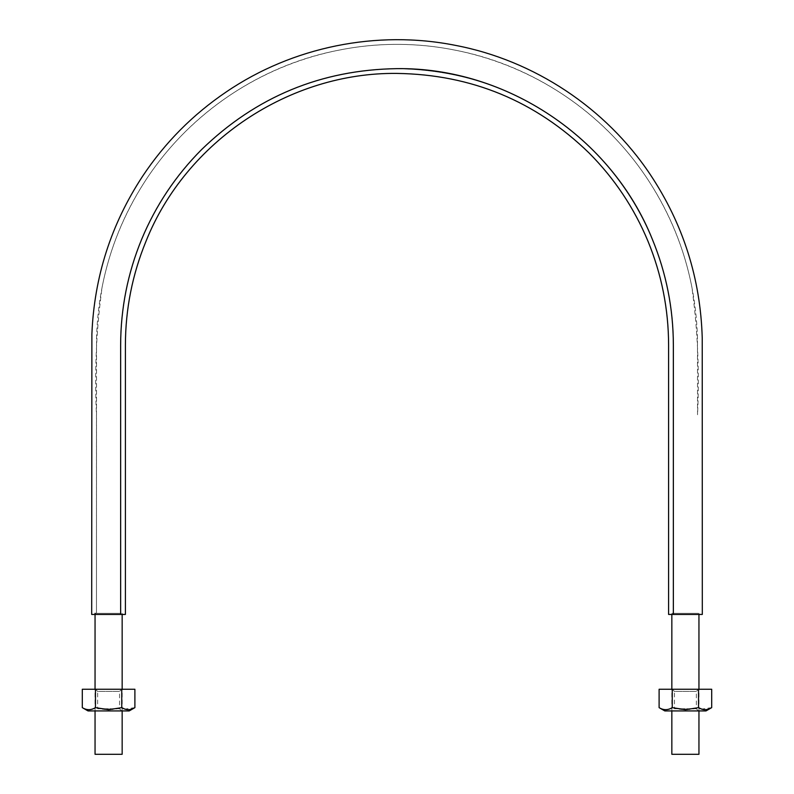 <?xml version="1.0" encoding="UTF-8"?>
<svg xmlns="http://www.w3.org/2000/svg" width="794" height="794" viewBox="0 0 794 794"><rect width="100%" height="100%" fill="white"/><g stroke="black" fill="none" stroke-linecap="round" stroke-linejoin="round"><path stroke-width="0.6" stroke-dasharray="3.97 2.98" d="M95.052 614.437L122.157 614.437L95.052 614.437L95.052 613.355L122.157 613.355L95.052 613.355M120.638 614.437L91.687 614.437L125.402 614.437L125.402 345.013C125.492 309.035 132.39 274.387 146.076 241.078C185.955 141.352 289.612 72.095 397 73.415C471.537 74.527 535.553 101.046 589.049 152.964C614.437 178.481 634.059 207.849 647.924 241.078C661.61 274.387 668.508 309.035 668.598 345.013L668.598 614.437L673.362 614.437L673.362 345.013C673.272 308.39 666.265 273.136 652.331 239.252C611.757 137.779 506.274 67.301 397 68.641C321.153 69.773 256.015 96.759 201.577 149.59C175.742 175.553 155.773 205.438 141.669 239.252C127.735 273.136 120.728 308.39 120.638 345.013L120.638 614.437M671.843 614.437L698.948 614.437L671.843 614.437L671.843 613.355L698.948 613.355L671.843 613.355L698.948 613.355L671.843 613.355L671.843 614.437M673.362 614.437L702.313 614.437L673.362 614.437M673.252 613.355L697.539 613.355L673.252 613.355L673.252 345.013C673.163 308.409 666.156 273.166 652.231 239.292C638.128 205.497 618.169 175.623 592.344 149.669C537.935 96.858 472.817 69.882 397 68.75C321.183 69.882 256.065 96.858 201.656 149.669C175.831 175.623 155.872 205.497 141.769 239.292C127.844 273.166 120.837 308.409 120.748 345.013L120.748 613.355L96.461 613.355L120.748 613.355L96.461 613.355L120.748 613.355L120.748 345.013C120.837 308.409 127.844 273.166 141.769 239.292C155.872 205.497 175.831 175.623 201.656 149.669C256.065 96.858 321.183 69.882 397 68.75C472.817 69.882 537.935 96.858 592.344 149.669C618.169 175.623 638.128 205.497 652.231 239.292C666.156 273.166 673.163 308.409 673.252 345.013L673.252 613.355L697.539 613.355L673.252 613.355M671.843 754.3L698.948 754.3M671.843 710.928L671.843 689.252M95.052 754.3L122.157 754.3M95.052 710.928L95.052 689.252M129.204 710.928L88.005 710.928M134.891 689.252L95.459 689.252L121.73 689.252L95.479 689.252L95.459 707.643C91.082 710.322 86.705 710.322 82.308 707.643M95.459 707.643C104.242 710.312 113.006 710.312 121.75 707.643L122.157 707.871M134.891 707.643L124.876 709.092M95.479 710.928L121.73 710.928L95.479 710.928L97.642 708.764L119.557 708.764L97.642 708.764L97.642 691.415L119.557 691.415L97.642 691.415L95.479 689.252L82.308 689.252M121.73 710.928L119.557 708.764L119.557 691.415L121.73 689.252L121.75 707.643M705.995 710.928L664.796 710.928M711.692 689.252L672.25 689.252L698.521 689.252L672.27 689.252L672.25 707.643C667.883 710.322 663.506 710.322 659.109 707.643M672.25 707.643C681.044 710.312 689.807 710.312 698.541 707.643L698.948 707.871M711.692 707.643L701.678 709.092M672.27 710.928L698.521 710.928L672.27 710.928L674.443 708.764L696.358 708.764L674.443 708.764L674.443 691.415L696.358 691.415L674.443 691.415L672.27 689.252L659.109 689.252M698.521 710.928L696.358 708.764L696.358 691.415L698.521 689.252L698.541 707.643M96.461 613.355L96.461 414.766C94.407 371.791 96.322 329.093 102.188 286.674C109.87 248.145 124.499 212.455 146.086 179.623C191.582 110.396 263.945 64.274 339.147 50.111C453.721 26.917 578.707 74.666 647.914 179.623C679.416 227.977 695.941 281.007 697.479 338.71L697.539 414.766C699.593 371.791 697.678 329.093 691.812 286.674C684.13 248.145 669.501 212.455 647.914 179.623C602.418 110.396 530.055 64.274 454.853 50.111C340.279 26.917 215.293 74.666 146.086 179.623C114.584 227.977 98.059 281.007 96.521 338.71L96.461 613.355M698.948 614.437L698.948 613.355L698.948 614.437M122.157 614.437L122.157 613.355L122.157 614.437M698.948 710.928L698.948 689.252M122.157 710.928L122.157 689.252"/><path stroke-width="1.19" d="M120.638 614.437L125.402 614.437L125.402 345.013C125.492 309.035 132.39 274.387 146.076 241.078C185.955 141.352 289.612 72.095 397 73.415C471.537 74.527 535.553 101.046 589.049 152.964C614.437 178.481 634.059 207.849 647.924 241.078C661.61 274.387 668.508 309.035 668.598 345.013L668.598 614.437L702.313 614.437L673.362 614.437L673.362 345.013C673.272 308.39 666.265 273.136 652.331 239.252C611.757 137.779 506.274 67.301 397 68.641C321.153 69.773 256.015 96.759 201.577 149.59C175.742 175.553 155.773 205.438 141.669 239.252C127.735 273.136 120.728 308.39 120.638 345.013L120.638 614.437L91.687 614.437L120.638 614.437M698.948 710.928L698.948 754.3L671.843 754.3L671.843 710.928M671.843 689.252L671.843 614.437M122.157 710.928L122.157 754.3L95.052 754.3L95.052 710.928M95.052 689.252L95.052 613.355M134.891 707.643L129.204 710.928L88.005 710.928L82.308 707.643L82.308 689.252L95.459 689.252L95.459 707.643L108.599 709.677L121.75 707.643C126.117 710.322 130.494 710.322 134.891 707.643L134.891 689.252L121.75 689.252L121.75 707.643M95.459 689.252L121.75 689.252M82.308 707.643C86.685 710.322 91.062 710.322 95.459 707.643M124.876 709.092L122.157 707.871M711.692 707.643L705.995 710.928L664.796 710.928L659.109 707.643L659.109 689.252L672.25 689.252L672.25 707.643L685.401 709.677L698.541 707.643C702.918 710.322 707.295 710.322 711.692 707.643L711.692 689.252L698.541 689.252L698.541 707.643M672.25 689.252L698.541 689.252M659.109 707.643C663.476 710.322 667.863 710.322 672.25 707.643M701.678 709.092L698.948 707.871M702.313 614.437L702.233 337.926C700.497 278.486 683.168 224.007 650.236 174.501C605.822 107.915 534.104 60.374 455.488 45.377C377.001 29.706 292.678 46.786 226.479 91.776C192.942 114.425 164.963 142.612 142.553 176.308C111.12 224.236 94.238 276.838 91.886 334.105L91.687 614.437M698.948 689.252L698.948 614.437M122.157 689.252L122.157 614.437"/></g></svg>

